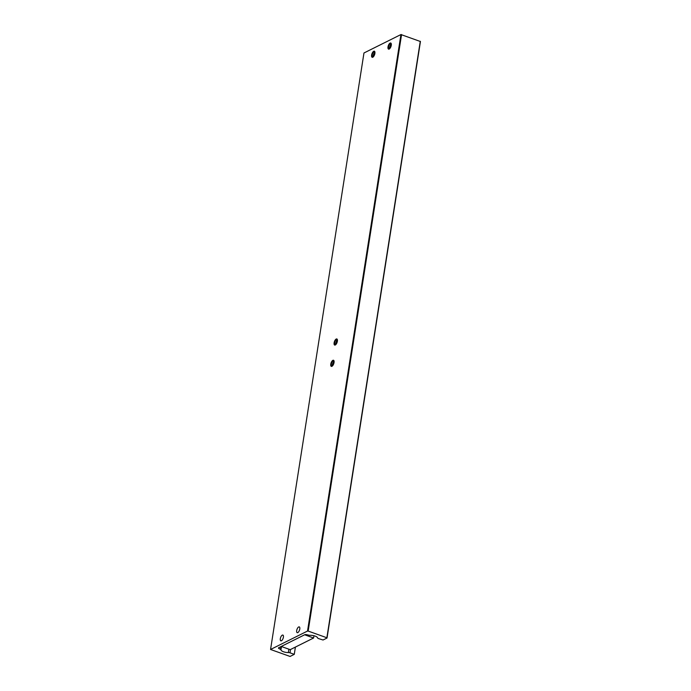 <?xml version="1.0" encoding="UTF-8"?>
<svg xmlns="http://www.w3.org/2000/svg" width="691" height="691" viewBox="0 0 691 691"><rect width="100%" height="100%" fill="white"/><g stroke="black" fill="none" stroke-linecap="round" stroke-linejoin="round"><path stroke-width="1.04" d="M281.418 640.764A3.058 1.304 109.7 0 1 280.822 640.833A3.058 1.304 109.7 0 1 280.624 637.517A3.058 1.304 109.7 0 1 282.887 635.072A3.058 1.304 109.7 0 1 283.275 637.784A3.058 1.304 109.7 0 1 281.418 640.764M297.795 632.602A3.058 1.304 109.7 0 1 297.208 632.671A3.058 1.304 109.7 0 1 297 629.346A3.058 1.304 109.7 0 1 299.263 626.901A3.058 1.304 109.7 0 1 299.652 629.622A3.058 1.304 109.7 0 1 297.795 632.602M334.91 345.103A3.248 1.391 109.7 0 1 334.643 344.654A3.248 1.391 109.7 0 1 334.919 341.717A3.248 1.391 109.7 0 1 336.569 339.272A3.248 1.391 109.7 0 1 337.061 339.091M335.42 344.913A5.848 2.496 109.7 0 1 337.338 339.557M335.282 344.999A3.248 1.391 109.7 0 1 334.66 345.068A3.248 1.391 109.7 0 1 334.444 341.544A3.248 1.391 109.7 0 1 336.845 338.953A3.248 1.391 109.7 0 1 337.251 341.838A3.248 1.391 109.7 0 1 335.282 344.999M331.576 366.411A3.248 1.391 109.7 0 1 331.309 365.962A3.248 1.391 109.7 0 1 331.576 363.017A3.248 1.391 109.7 0 1 333.235 360.572A3.248 1.391 109.7 0 1 333.727 360.4M332.086 366.221A5.848 2.496 109.7 0 1 334.003 360.866M331.948 366.299A3.248 1.391 109.7 0 1 331.317 366.377A3.248 1.391 109.7 0 1 331.11 362.853A3.248 1.391 109.7 0 1 333.503 360.261A3.248 1.391 109.7 0 1 333.917 363.138A3.248 1.391 109.7 0 1 331.948 366.299M372.423 57.327A3.248 1.391 109.7 0 1 372.155 56.887A3.248 1.391 109.7 0 1 372.432 53.941A3.248 1.391 109.7 0 1 374.081 51.497A3.248 1.391 109.7 0 1 374.574 51.315M372.933 57.146A5.848 2.496 109.7 0 1 374.85 51.79M372.795 57.223A3.248 1.391 109.7 0 1 372.173 57.301A3.248 1.391 109.7 0 1 371.957 53.777A3.248 1.391 109.7 0 1 374.358 51.186A3.248 1.391 109.7 0 1 374.764 54.062A3.248 1.391 109.7 0 1 372.795 57.223M388.8 49.165A3.248 1.391 109.7 0 1 388.532 48.715A3.248 1.391 109.7 0 1 388.808 45.779A3.248 1.391 109.7 0 1 390.458 43.326A3.248 1.391 109.7 0 1 390.951 43.153M389.318 48.975A5.848 2.496 109.7 0 1 391.227 43.619M389.171 49.052A3.248 1.391 109.7 0 1 388.549 49.13A3.248 1.391 109.7 0 1 388.333 45.606A3.248 1.391 109.7 0 1 390.735 43.015A3.248 1.391 109.7 0 1 391.149 45.9A3.248 1.391 109.7 0 1 389.171 49.052M400.935 34.55L363.967 52.982L270.561 649.48L307.53 631.047L400.935 34.55L420.439 41.52L327.033 638.018L323.051 640.004L318.534 638.588A1.857 0.682 -171.1 0 1 317.644 637.94A5.381 1.978 -171.1 0 0 310.121 635.314A1.857 0.682 -171.1 0 1 308.894 635.193L306.778 634.692A1.857 0.682 8.9 0 0 304.731 634.735L278.723 647.709A1.857 0.682 8.9 0 0 278.473 647.985A1.857 0.682 8.9 0 0 278.965 648.564L280.468 649.359L280.892 646.621M401.566 34.576L308.16 631.073L326.869 637.758L420.283 41.261M374.142 53.043A1.857 0.682 8.9 0 1 374.375 53.362A5.381 1.978 -171.1 0 0 374.772 54.045M281.479 646.534L280.961 649.851A5.381 1.978 -171.1 0 0 288.337 652.554L288.864 649.177M290.505 649.514L289.987 652.814L294.271 654.351L290.065 656.45L270.561 649.48M295.411 647.061L294.271 654.351M308.16 631.073L307.53 631.047M289.987 652.814A1.857 0.682 -171.1 0 0 288.337 652.554M280.961 649.851A1.857 0.682 -171.1 0 0 280.468 649.359M281.237 646.448L290.211 649.661L313.61 637.992L304.636 634.787M313.964 635.746L313.61 637.992M373.244 56.904L373.676 54.14M279.129 647.502L278.965 648.564M374.375 53.362L373.961 55.997"/></g></svg>
